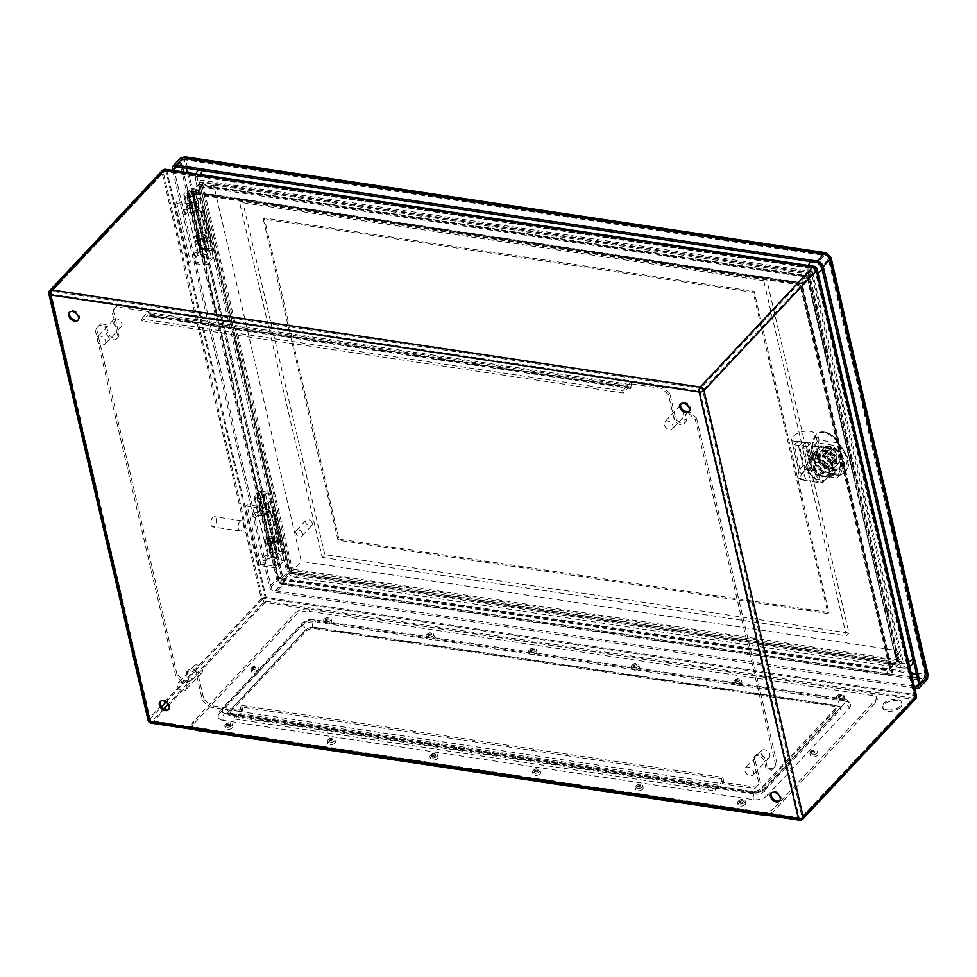 <?xml version="1.0" encoding="UTF-8"?>
<svg xmlns="http://www.w3.org/2000/svg" width="977" height="977" viewBox="0 0 977 977"><rect width="100%" height="100%" fill="white"/><g stroke="black" fill="none" stroke-linecap="round" stroke-linejoin="round"><path stroke-width="0.73" stroke-dasharray="4.88 3.66" d="M213.389 257.855L209.664 241.844L207.478 241.527L201.091 214.048L203.277 214.378L199.552 198.38L194.215 204.059A3.236 1.661 166.9 0 1 189.868 205.378L175.139 203.179L176.434 201.787L191.162 203.998L197.366 198.05L201.091 214.048A5.178 2.662 -13.1 0 0 201.775 212.229A5.178 2.662 -13.1 0 0 200.773 211.081L195.84 208.431A3.236 1.661 -13.1 0 0 192.115 208.516A3.236 1.661 -13.1 0 0 190.161 210.617A3.236 1.661 -13.1 0 0 192.335 211.667A3.236 1.661 -13.1 0 0 195.656 210.629L197.855 210.959A5.825 2.992 166.9 0 1 191.81 213.084A5.825 2.992 166.9 0 1 187.633 211.203A5.825 2.992 166.9 0 1 191.162 207.417A5.825 2.992 166.9 0 1 197.867 207.271L202.801 209.921A7.767 3.993 166.9 0 1 204.291 211.643A7.767 3.993 166.9 0 1 203.277 214.378L209.664 241.844A7.767 3.993 -13.1 0 0 210.69 239.109A7.767 3.993 -13.1 0 0 209.188 237.387L204.254 234.736A5.825 2.992 -13.1 0 0 197.562 234.883A5.825 2.992 -13.1 0 0 194.02 238.669A5.825 2.992 -13.1 0 0 198.197 240.55A5.825 2.992 -13.1 0 0 204.254 238.437L202.044 238.107A3.236 1.661 166.9 0 1 198.734 239.133A3.236 1.661 166.9 0 1 196.548 238.083A3.236 1.661 166.9 0 1 198.514 235.982A3.236 1.661 166.9 0 1 202.227 235.897L207.173 238.547A5.178 2.662 166.9 0 1 208.162 239.695A5.178 2.662 166.9 0 1 207.478 241.527L211.203 257.525L213.389 257.855L208.064 263.534A3.236 1.661 166.9 0 1 203.704 264.865L188.976 262.654L190.283 261.274L205.011 263.472L211.203 257.525M259.442 565.475L260.749 564.083L275.477 566.294L281.681 560.346L277.957 544.336A5.178 2.662 -13.1 0 0 278.628 542.516A5.178 2.662 -13.1 0 0 277.639 541.356L272.693 538.718A3.236 1.661 -13.1 0 0 268.98 538.791A3.236 1.661 -13.1 0 0 267.014 540.904A3.236 1.661 -13.1 0 0 269.2 541.942A3.236 1.661 -13.1 0 0 272.51 540.916L274.72 541.246A5.825 2.992 166.9 0 1 268.663 543.371A5.825 2.992 166.9 0 1 264.498 541.49A5.825 2.992 166.9 0 1 268.028 537.692A5.825 2.992 166.9 0 1 274.72 537.558L279.654 540.196A7.767 3.993 166.9 0 1 281.156 541.917A7.767 3.993 166.9 0 1 280.13 544.665L283.855 560.664L278.53 566.355A3.236 1.661 166.9 0 1 274.171 567.674L259.442 565.475L245.606 505.988L246.9 504.608L261.628 506.807L267.832 500.859L270.018 501.189L264.682 506.868A3.236 1.661 166.9 0 1 260.334 508.199L245.606 505.988M274.171 567.674L260.334 508.199M898.584 653.271A1.942 1.319 43.2 0 1 898.364 654.358A1.942 1.319 43.2 0 1 896.043 653.992A1.942 1.319 43.2 0 1 895.53 651.696A1.942 1.319 43.2 0 1 897.24 651.622A1.942 1.319 43.2 0 1 898.584 653.271M888.52 610.014A1.942 1.319 43.2 0 1 888.301 611.089A1.942 1.319 43.2 0 1 885.98 610.723A1.942 1.319 43.2 0 1 885.467 608.439A1.942 1.319 43.2 0 1 887.165 608.366A1.942 1.319 43.2 0 1 888.52 610.014M828.117 350.45A1.942 1.319 43.2 0 1 827.898 351.537A1.942 1.319 43.2 0 1 825.577 351.17A1.942 1.319 43.2 0 1 825.064 348.887A1.942 1.319 43.2 0 1 826.774 348.813A1.942 1.319 43.2 0 1 828.117 350.45M818.054 307.193A1.942 1.319 43.2 0 1 817.834 308.28A1.942 1.319 43.2 0 1 815.514 307.914A1.942 1.319 43.2 0 1 815.001 305.618A1.942 1.319 43.2 0 1 816.699 305.545A1.942 1.319 43.2 0 1 818.054 307.193M175.139 203.179L188.976 262.654M189.868 205.378L203.704 264.865M270.018 501.189L273.743 517.199L271.557 516.87L277.957 544.336L280.13 544.665L273.743 517.199A7.767 3.993 -13.1 0 0 274.757 514.452A7.767 3.993 -13.1 0 0 273.267 512.73L268.333 510.079A5.825 2.992 -13.1 0 0 261.628 510.226A5.825 2.992 -13.1 0 0 258.099 514.012A5.825 2.992 -13.1 0 0 262.276 515.893A5.825 2.992 -13.1 0 0 268.321 513.78L266.123 513.45A3.236 1.661 166.9 0 1 262.801 514.476A3.236 1.661 166.9 0 1 260.627 513.426A3.236 1.661 166.9 0 1 262.581 511.325A3.236 1.661 166.9 0 1 266.306 511.24L271.24 513.89A5.178 2.662 166.9 0 1 272.241 515.038A5.178 2.662 166.9 0 1 271.557 516.87L267.832 500.859M272.51 540.916L266.123 513.45M274.72 541.246L268.321 513.78M900.599 707.177A9.77 5.032 -13.1 0 0 901.881 703.721A9.77 5.032 -13.1 0 0 891.219 701.046A9.77 5.032 -13.1 0 0 882.842 708.154A9.77 5.032 -13.1 0 0 890.365 711.293A9.77 5.032 -13.1 0 0 900.599 707.177M328.345 618.795A1.942 1.001 -13.1 0 0 326.33 619.149A1.942 1.001 -13.1 0 0 325.475 620.273A1.942 1.001 -13.1 0 0 327.6 620.798A1.942 1.001 -13.1 0 0 329.261 619.394A1.942 1.001 -13.1 0 0 328.345 618.795M230.218 725.386A1.942 1.001 -13.1 0 0 230.474 724.702A1.942 1.001 -13.1 0 0 228.349 724.165A1.942 1.001 -13.1 0 0 226.688 725.581A1.942 1.001 -13.1 0 0 228.191 726.204A1.942 1.001 -13.1 0 0 230.218 725.386M430.906 634.134A1.942 1.001 -13.1 0 0 428.903 634.5A1.942 1.001 -13.1 0 0 428.048 635.612A1.942 1.001 -13.1 0 0 430.161 636.149A1.942 1.001 -13.1 0 0 431.822 634.732A1.942 1.001 -13.1 0 0 430.906 634.134M332.778 740.737A1.942 1.001 -13.1 0 0 333.035 740.041A1.942 1.001 -13.1 0 0 330.922 739.516A1.942 1.001 -13.1 0 0 329.249 740.932A1.942 1.001 -13.1 0 0 330.751 741.543A1.942 1.001 -13.1 0 0 332.778 740.737M533.479 649.485A1.942 1.001 -13.1 0 0 531.464 649.839A1.942 1.001 -13.1 0 0 530.609 650.963A1.942 1.001 -13.1 0 0 532.721 651.488A1.942 1.001 -13.1 0 0 534.395 650.084A1.942 1.001 -13.1 0 0 533.479 649.485M435.351 756.076A1.942 1.001 -13.1 0 0 435.608 755.392A1.942 1.001 -13.1 0 0 433.483 754.855A1.942 1.001 -13.1 0 0 431.822 756.271A1.942 1.001 -13.1 0 0 433.312 756.894A1.942 1.001 -13.1 0 0 435.351 756.076M636.039 664.824A1.942 1.001 -13.1 0 0 634.024 665.19A1.942 1.001 -13.1 0 0 633.169 666.302A1.942 1.001 -13.1 0 0 635.294 666.839A1.942 1.001 -13.1 0 0 636.955 665.422A1.942 1.001 -13.1 0 0 636.039 664.824M537.912 771.427A1.942 1.001 -13.1 0 0 538.168 770.743A1.942 1.001 -13.1 0 0 536.043 770.206A1.942 1.001 -13.1 0 0 534.382 771.622A1.942 1.001 -13.1 0 0 535.885 772.245A1.942 1.001 -13.1 0 0 537.912 771.427M738.6 680.175A1.942 1.001 -13.1 0 0 736.597 680.529A1.942 1.001 -13.1 0 0 735.742 681.653A1.942 1.001 -13.1 0 0 737.855 682.178A1.942 1.001 -13.1 0 0 739.516 680.774A1.942 1.001 -13.1 0 0 738.6 680.175M640.472 786.766A1.942 1.001 -13.1 0 0 640.729 786.082A1.942 1.001 -13.1 0 0 638.616 785.545A1.942 1.001 -13.1 0 0 636.943 786.961A1.942 1.001 -13.1 0 0 638.445 787.584A1.942 1.001 -13.1 0 0 640.472 786.766M254.948 667.853A1.942 1.001 -13.1 0 0 252.933 668.219A1.942 1.001 -13.1 0 0 252.078 669.33A1.942 1.001 -13.1 0 0 254.203 669.868A1.942 1.001 -13.1 0 0 255.864 668.451A1.942 1.001 -13.1 0 0 254.948 667.853M814.256 752.717A1.942 1.001 -13.1 0 0 814.513 752.034A1.942 1.001 -13.1 0 0 812.4 751.508A1.942 1.001 -13.1 0 0 810.727 752.913A1.942 1.001 -13.1 0 0 812.229 753.536A1.942 1.001 -13.1 0 0 814.256 752.717M841.173 695.514A1.942 1.001 -13.1 0 0 839.158 695.88A1.942 1.001 -13.1 0 0 838.303 696.992A1.942 1.001 -13.1 0 0 840.415 697.529A1.942 1.001 -13.1 0 0 842.089 696.112A1.942 1.001 -13.1 0 0 841.173 695.514M743.045 802.117A1.942 1.001 -13.1 0 0 743.302 801.433A1.942 1.001 -13.1 0 0 741.177 800.896A1.942 1.001 -13.1 0 0 739.516 802.312A1.942 1.001 -13.1 0 0 741.006 802.935A1.942 1.001 -13.1 0 0 743.045 802.117M760.521 790.112A6.473 3.334 166.9 0 1 751.814 792.762L233.54 715.213A6.473 3.334 166.9 0 1 230.487 713.222A6.473 3.334 166.9 0 1 231.329 710.938L306.07 631.264A6.473 3.334 166.9 0 1 314.777 628.614L833.051 706.151A6.473 3.334 166.9 0 1 836.117 708.154A6.473 3.334 166.9 0 1 835.262 710.438L760.521 790.112L760.216 788.818A6.473 3.334 166.9 0 1 751.508 791.468L233.234 713.918A6.473 3.334 166.9 0 1 230.181 711.915A6.473 3.334 166.9 0 1 231.024 709.632L305.764 629.957A6.473 3.334 166.9 0 1 314.472 627.307L832.758 704.857A6.473 3.334 166.9 0 1 835.811 706.859A6.473 3.334 166.9 0 1 834.956 709.143L760.216 788.818M812.388 271.643L903.175 661.795L291.329 570.25L200.529 180.098L812.388 271.643L801.287 283.489L801.946 282.756L188.512 190.979L279.666 582.695L282.06 580.118L191.7 191.858L188.512 190.979M903.175 661.795L898.657 664.262L808.309 276.015L198.38 184.751L288.728 573.01L898.657 664.262L891.989 671.37L282.06 580.118L288.887 572.84L198.526 184.531L191.7 191.858L801.641 283.122L891.793 672.457L801.287 283.489L190.637 192.127M291.329 570.25L288.887 572.84L898.864 664.104L808.504 275.795L198.526 184.531L200.529 180.098M807.698 278.824A3.627 2.039 162.5 0 1 808.04 278.445L811.765 274.464L901.148 658.583L897.02 660.782A3.627 1.673 -9 0 0 896.642 661.063L808.064 278.518L805.927 276.479L201.958 186.119L200.639 187.572L289.607 569.909L291.732 571.863A3.627 1.649 96 0 0 291.451 572.168L289.326 570.202L200.517 186.937L805.573 276.857L807.698 278.824L896.642 661.038L889.974 668.146L801.03 285.956L807.698 278.848A3.627 1.869 166.9 0 1 808.064 278.518M811.765 274.464L809.64 272.51L805.927 276.479A3.627 2.076 102.9 0 1 805.573 276.857M201.702 186.509A3.627 1.71 94.4 0 0 201.958 186.119L203.888 181.869L809.64 272.51M203.888 181.869L202.618 182.43L200.639 187.572A3.627 2.101 -15.9 0 1 200.383 187.95L193.715 195.082L282.658 577.285L289.326 570.177A3.627 1.624 169.5 0 0 289.607 569.909L291.952 567.429L202.569 183.322M291.952 567.429L294.065 569.396L291.805 571.875L895.701 662.235L900.672 659.915L901.148 658.583M887.519 674.582L283.696 584.246A5.691 3.871 43.2 0 1 277.786 578.763L188.842 196.572A5.691 3.871 43.2 0 1 192.542 192.53L796.365 282.878A5.691 3.871 43.2 0 1 802.264 288.349L891.207 670.54A5.691 3.871 43.2 0 1 887.519 674.582A3.627 1.893 98.5 0 1 888.63 669.611L895.298 662.504L291.476 572.168L284.808 579.276L888.63 669.611A2.076 1.404 -136.8 0 0 889.742 669.306L896.3 662.308L895.298 662.504A3.627 2.125 101.3 0 1 895.701 662.235L899.829 660.025L294.065 569.396M899.829 660.025L900.672 659.915M897.802 654.101A1.942 1.319 43.2 0 1 897.582 655.188A1.942 1.319 43.2 0 1 895.274 654.822A1.942 1.319 43.2 0 1 894.749 652.526A1.942 1.319 43.2 0 1 896.459 652.453A1.942 1.319 43.2 0 1 897.802 654.101M887.739 610.845A1.942 1.319 43.2 0 1 887.519 611.92A1.942 1.319 43.2 0 1 885.199 611.553A1.942 1.319 43.2 0 1 884.686 609.269A1.942 1.319 43.2 0 1 886.383 609.196A1.942 1.319 43.2 0 1 887.739 610.845M266.049 559.577A1.942 1.319 43.2 0 1 265.829 560.664A1.942 1.319 43.2 0 1 263.509 560.297A1.942 1.319 43.2 0 1 262.996 558.001A1.942 1.319 43.2 0 1 264.706 557.928A1.942 1.319 43.2 0 1 266.049 559.577M255.986 516.32A1.942 1.319 43.2 0 1 255.766 517.407A1.942 1.319 43.2 0 1 253.446 517.041A1.942 1.319 43.2 0 1 252.933 514.745A1.942 1.319 43.2 0 1 254.631 514.671A1.942 1.319 43.2 0 1 255.986 516.32M827.336 351.293A1.942 1.319 43.2 0 1 827.116 352.367A1.942 1.319 43.2 0 1 824.796 352.001A1.942 1.319 43.2 0 1 824.283 349.717A1.942 1.319 43.2 0 1 825.992 349.644A1.942 1.319 43.2 0 1 827.336 351.293M817.273 308.024A1.942 1.319 43.2 0 1 817.053 309.111A1.942 1.319 43.2 0 1 814.733 308.744A1.942 1.319 43.2 0 1 814.22 306.448A1.942 1.319 43.2 0 1 815.917 306.387A1.942 1.319 43.2 0 1 817.273 308.024M195.583 256.768A1.942 1.319 43.2 0 1 195.363 257.843A1.942 1.319 43.2 0 1 193.043 257.476A1.942 1.319 43.2 0 1 192.53 255.192A1.942 1.319 43.2 0 1 194.228 255.119A1.942 1.319 43.2 0 1 195.583 256.768M185.52 213.511A1.942 1.319 43.2 0 1 185.3 214.586A1.942 1.319 43.2 0 1 182.98 214.219A1.942 1.319 43.2 0 1 182.467 211.936A1.942 1.319 43.2 0 1 184.165 211.862A1.942 1.319 43.2 0 1 185.52 213.511M887.153 709.876A9.77 5.032 166.9 0 1 882.536 706.859A9.77 5.032 166.9 0 1 890.914 699.752A9.77 5.032 166.9 0 1 901.576 702.426A9.77 5.032 166.9 0 1 900.293 705.882A9.77 5.032 166.9 0 1 887.153 709.876M326.098 619.565A1.942 1.001 166.9 0 1 325.182 618.966A1.942 1.001 166.9 0 1 326.025 617.855A1.942 1.001 166.9 0 1 328.04 617.488A1.942 1.001 166.9 0 1 328.956 618.087A1.942 1.001 166.9 0 1 328.101 619.21A1.942 1.001 166.9 0 1 326.098 619.565M227.299 724.885A1.942 1.001 166.9 0 1 226.383 724.287A1.942 1.001 166.9 0 1 228.056 722.87A1.942 1.001 166.9 0 1 230.169 723.407A1.942 1.001 166.9 0 1 229.913 724.091A1.942 1.001 166.9 0 1 227.299 724.885M428.659 634.916A1.942 1.001 166.9 0 1 427.743 634.317A1.942 1.001 166.9 0 1 428.598 633.194A1.942 1.001 166.9 0 1 430.613 632.84A1.942 1.001 166.9 0 1 431.529 633.438A1.942 1.001 166.9 0 1 430.674 634.549A1.942 1.001 166.9 0 1 428.659 634.916M329.872 740.224A1.942 1.001 166.9 0 1 328.956 739.626A1.942 1.001 166.9 0 1 330.617 738.221A1.942 1.001 166.9 0 1 332.73 738.746A1.942 1.001 166.9 0 1 332.485 739.43A1.942 1.001 166.9 0 1 329.872 740.224M531.219 650.267A1.942 1.001 166.9 0 1 530.303 649.668A1.942 1.001 166.9 0 1 531.158 648.545A1.942 1.001 166.9 0 1 533.173 648.178A1.942 1.001 166.9 0 1 534.089 648.777A1.942 1.001 166.9 0 1 533.234 649.9A1.942 1.001 166.9 0 1 531.219 650.267M432.432 755.575A1.942 1.001 166.9 0 1 431.516 754.977A1.942 1.001 166.9 0 1 433.177 753.56A1.942 1.001 166.9 0 1 435.302 754.097A1.942 1.001 166.9 0 1 435.046 754.781A1.942 1.001 166.9 0 1 432.432 755.575M633.792 665.606A1.942 1.001 166.9 0 1 632.876 665.007A1.942 1.001 166.9 0 1 633.719 663.884A1.942 1.001 166.9 0 1 635.734 663.53A1.942 1.001 166.9 0 1 636.65 664.128A1.942 1.001 166.9 0 1 635.795 665.252A1.942 1.001 166.9 0 1 633.792 665.606M534.993 770.914A1.942 1.001 166.9 0 1 534.077 770.316A1.942 1.001 166.9 0 1 535.75 768.911A1.942 1.001 166.9 0 1 537.863 769.436A1.942 1.001 166.9 0 1 537.606 770.12A1.942 1.001 166.9 0 1 534.993 770.914M736.353 680.957A1.942 1.001 166.9 0 1 735.437 680.358A1.942 1.001 166.9 0 1 736.292 679.235A1.942 1.001 166.9 0 1 738.307 678.868A1.942 1.001 166.9 0 1 739.223 679.479A1.942 1.001 166.9 0 1 738.368 680.59A1.942 1.001 166.9 0 1 736.353 680.957M637.566 786.265A1.942 1.001 166.9 0 1 636.65 785.667A1.942 1.001 166.9 0 1 638.311 784.25A1.942 1.001 166.9 0 1 640.423 784.787A1.942 1.001 166.9 0 1 640.179 785.471A1.942 1.001 166.9 0 1 637.566 786.265M252.689 668.634A1.942 1.001 166.9 0 1 251.773 668.036A1.942 1.001 166.9 0 1 252.628 666.912A1.942 1.001 166.9 0 1 254.643 666.558A1.942 1.001 166.9 0 1 255.559 667.157A1.942 1.001 166.9 0 1 254.704 668.268A1.942 1.001 166.9 0 1 252.689 668.634M811.35 752.217A1.942 1.001 166.9 0 1 810.434 751.618A1.942 1.001 166.9 0 1 812.095 750.202A1.942 1.001 166.9 0 1 814.207 750.739A1.942 1.001 166.9 0 1 813.951 751.423A1.942 1.001 166.9 0 1 811.35 752.217M838.913 696.296A1.942 1.001 166.9 0 1 837.997 695.697A1.942 1.001 166.9 0 1 838.852 694.586A1.942 1.001 166.9 0 1 840.867 694.22A1.942 1.001 166.9 0 1 841.783 694.818A1.942 1.001 166.9 0 1 840.928 695.942A1.942 1.001 166.9 0 1 838.913 696.296M740.126 801.616A1.942 1.001 166.9 0 1 739.21 801.006A1.942 1.001 166.9 0 1 740.871 799.601A1.942 1.001 166.9 0 1 742.996 800.126A1.942 1.001 166.9 0 1 742.74 800.81A1.942 1.001 166.9 0 1 740.126 801.616M211.008 524.576A5.178 2.711 98.5 0 0 212.839 526.921A5.178 2.711 98.5 0 0 216.283 522.207A5.178 2.711 98.5 0 0 214.366 516.674A5.178 2.711 98.5 0 0 211.545 519.166A5.178 2.711 98.5 0 0 211.008 524.576M753.572 772.05A5.178 3.517 43.2 0 1 752.986 774.944A5.178 3.517 43.2 0 1 746.794 773.967A5.178 3.517 43.2 0 1 745.427 767.849A5.178 3.517 43.2 0 1 749.97 767.653A5.178 3.517 43.2 0 1 753.572 772.05M673.031 425.972A5.178 3.517 43.2 0 1 672.445 428.866A5.178 3.517 43.2 0 1 666.265 427.889A5.178 3.517 43.2 0 1 664.897 421.783A5.178 3.517 43.2 0 1 669.428 421.588A5.178 3.517 43.2 0 1 673.031 425.972M186.192 687.161A5.178 3.517 43.2 0 1 185.606 690.043A5.178 3.517 43.2 0 1 179.414 689.066A5.178 3.517 43.2 0 1 178.046 682.96A5.178 3.517 43.2 0 1 182.589 682.764A5.178 3.517 43.2 0 1 186.192 687.161M105.663 341.083A5.178 3.517 43.2 0 1 105.064 343.977A5.178 3.517 43.2 0 1 98.885 343A5.178 3.517 43.2 0 1 97.517 336.894A5.178 3.517 43.2 0 1 102.048 336.699A5.178 3.517 43.2 0 1 105.663 341.083M168.85 709.229A5.825 3.957 -136.8 0 0 169.29 708.85A5.825 3.957 -136.8 0 0 169.949 705.602A5.825 3.957 -136.8 0 0 165.895 700.668A5.825 3.957 -136.8 0 0 160.79 700.888A5.825 3.957 -136.8 0 0 160.448 701.339M779.878 800.651A5.825 3.957 -136.8 0 0 780.305 800.273A5.825 3.957 -136.8 0 0 780.977 797.024A5.825 3.957 -136.8 0 0 776.91 792.091A5.825 3.957 -136.8 0 0 771.818 792.31A5.825 3.957 -136.8 0 0 771.464 792.762M689.273 411.317A5.825 3.957 -136.8 0 0 689.713 410.951A5.825 3.957 -136.8 0 0 690.373 407.69A5.825 3.957 -136.8 0 0 686.318 402.756A5.825 3.957 -136.8 0 0 681.213 402.976A5.825 3.957 -136.8 0 0 680.871 403.428M78.258 319.894A5.825 3.957 -136.8 0 0 78.685 319.528A5.825 3.957 -136.8 0 0 79.345 316.267A5.825 3.957 -136.8 0 0 75.29 311.333A5.825 3.957 -136.8 0 0 70.185 311.553A5.825 3.957 -136.8 0 0 69.843 312.005M121.905 323.766A5.178 3.517 43.2 0 1 121.319 326.66A5.178 3.517 43.2 0 1 115.139 325.683A5.178 3.517 43.2 0 1 113.759 319.564A5.178 3.517 43.2 0 1 116.532 318.783A5.178 3.517 43.2 0 1 121.905 323.766M202.434 669.843A5.178 3.517 43.2 0 1 201.848 672.726A5.178 3.517 43.2 0 1 195.669 671.749A5.178 3.517 43.2 0 1 194.301 665.642A5.178 3.517 43.2 0 1 197.073 664.861A5.178 3.517 43.2 0 1 202.434 669.843M688.7 411.549A5.178 3.517 43.2 0 1 682.508 410.572A5.178 3.517 43.2 0 1 681.14 404.454M769.815 754.732A5.178 3.517 43.2 0 1 769.229 757.615A5.178 3.517 43.2 0 1 763.049 756.638A5.178 3.517 43.2 0 1 761.681 750.531A5.178 3.517 43.2 0 1 764.441 749.75A5.178 3.517 43.2 0 1 769.815 754.732M184.323 210.8A1.942 1.319 43.2 0 1 184.543 209.713A1.942 1.319 43.2 0 1 186.253 209.64A1.942 1.319 43.2 0 1 187.596 211.288A1.942 1.319 43.2 0 1 187.376 212.375A1.942 1.319 43.2 0 1 185.679 212.449A1.942 1.319 43.2 0 1 184.323 210.8M194.386 254.057A1.942 1.319 43.2 0 1 194.606 252.97A1.942 1.319 43.2 0 1 196.316 252.896A1.942 1.319 43.2 0 1 197.659 254.545A1.942 1.319 43.2 0 1 197.439 255.632A1.942 1.319 43.2 0 1 195.742 255.705A1.942 1.319 43.2 0 1 194.386 254.057M254.789 513.609A1.942 1.319 43.2 0 1 255.009 512.534A1.942 1.319 43.2 0 1 256.719 512.461A1.942 1.319 43.2 0 1 258.062 514.097A1.942 1.319 43.2 0 1 257.843 515.184A1.942 1.319 43.2 0 1 256.145 515.258A1.942 1.319 43.2 0 1 254.789 513.609M264.865 556.866A1.942 1.319 43.2 0 1 265.085 555.791A1.942 1.319 43.2 0 1 266.782 555.718A1.942 1.319 43.2 0 1 268.138 557.366A1.942 1.319 43.2 0 1 267.918 558.441A1.942 1.319 43.2 0 1 266.208 558.514A1.942 1.319 43.2 0 1 264.865 556.866M238.278 528.655A5.178 2.711 98.5 0 0 240.11 531A5.178 2.711 98.5 0 0 242.943 528.52A5.178 2.711 98.5 0 0 243.481 523.11A5.178 2.711 98.5 0 0 241.649 520.753A5.178 2.711 98.5 0 0 238.828 523.245A5.178 2.711 98.5 0 0 238.278 528.655M260.749 564.083L246.9 504.608M283.855 560.664L281.681 560.346M176.434 201.787L190.283 261.274M195.656 210.629L202.044 238.107M197.855 210.959L204.254 238.437M199.552 198.38L197.366 198.05M279.666 582.695L893.1 674.472L891.793 672.457M773.931 808.321A10.356 5.325 166.9 0 1 759.996 812.546L196.988 728.317A10.356 5.325 166.9 0 1 192.103 725.117A10.356 5.325 166.9 0 1 193.458 721.466L294.846 613.385A10.356 5.325 166.9 0 1 308.769 609.147L871.789 693.389A10.356 5.325 166.9 0 1 876.674 696.577A10.356 5.325 166.9 0 1 875.319 700.228L773.931 808.321L774.431 810.483A10.356 5.325 166.9 0 1 763.88 814.818M816.992 753.133A3.884 2.003 166.9 0 1 812.925 754.769A3.884 2.003 166.9 0 1 809.933 753.523A3.884 2.003 166.9 0 1 813.255 750.69A3.884 2.003 166.9 0 1 817.493 751.765A3.884 2.003 166.9 0 1 816.992 753.133M258.331 669.55A3.884 2.003 166.9 0 1 254.276 671.187A3.884 2.003 166.9 0 1 251.284 669.941A3.884 2.003 166.9 0 1 254.606 667.108A3.884 2.003 166.9 0 1 258.844 668.17A3.884 2.003 166.9 0 1 258.331 669.55M744.682 802.361A3.884 2.003 166.9 0 1 740.615 803.998A3.884 2.003 166.9 0 1 737.623 802.752A3.884 2.003 166.9 0 1 740.957 799.919A3.884 2.003 166.9 0 1 745.182 800.993A3.884 2.003 166.9 0 1 744.682 802.361M843.469 697.041A3.884 2.003 166.9 0 1 839.402 698.677A3.884 2.003 166.9 0 1 836.41 697.431A3.884 2.003 166.9 0 1 839.744 694.61A3.884 2.003 166.9 0 1 843.981 695.673A3.884 2.003 166.9 0 1 843.469 697.041M642.109 787.01A3.884 2.003 166.9 0 1 638.054 788.647A3.884 2.003 166.9 0 1 635.062 787.401A3.884 2.003 166.9 0 1 638.384 784.58A3.884 2.003 166.9 0 1 642.622 785.642A3.884 2.003 166.9 0 1 642.109 787.01M740.908 681.702A3.884 2.003 166.9 0 1 736.841 683.338A3.884 2.003 166.9 0 1 733.849 682.093A3.884 2.003 166.9 0 1 737.171 679.271A3.884 2.003 166.9 0 1 741.409 680.334A3.884 2.003 166.9 0 1 740.908 681.702M539.548 771.671A3.884 2.003 166.9 0 1 535.481 773.308A3.884 2.003 166.9 0 1 532.489 772.062A3.884 2.003 166.9 0 1 535.823 769.229A3.884 2.003 166.9 0 1 540.061 770.291A3.884 2.003 166.9 0 1 539.548 771.671M638.335 666.351A3.884 2.003 166.9 0 1 634.268 667.987A3.884 2.003 166.9 0 1 631.276 666.741A3.884 2.003 166.9 0 1 634.61 663.92A3.884 2.003 166.9 0 1 638.848 664.983A3.884 2.003 166.9 0 1 638.335 666.351M436.988 756.32A3.884 2.003 166.9 0 1 432.921 757.957A3.884 2.003 166.9 0 1 429.929 756.711A3.884 2.003 166.9 0 1 433.263 753.89A3.884 2.003 166.9 0 1 437.488 754.952A3.884 2.003 166.9 0 1 436.988 756.32M535.775 651.012A3.884 2.003 166.9 0 1 531.708 652.648A3.884 2.003 166.9 0 1 528.716 651.403A3.884 2.003 166.9 0 1 532.05 648.569A3.884 2.003 166.9 0 1 536.288 649.644A3.884 2.003 166.9 0 1 535.775 651.012M334.415 740.981A3.884 2.003 166.9 0 1 330.36 742.618A3.884 2.003 166.9 0 1 327.368 741.372A3.884 2.003 166.9 0 1 330.69 738.539A3.884 2.003 166.9 0 1 334.928 739.601A3.884 2.003 166.9 0 1 334.415 740.981M433.214 635.661A3.884 2.003 166.9 0 1 429.147 637.297A3.884 2.003 166.9 0 1 426.155 636.051A3.884 2.003 166.9 0 1 429.477 633.23A3.884 2.003 166.9 0 1 433.715 634.293A3.884 2.003 166.9 0 1 433.214 635.661M231.854 725.63A3.884 2.003 166.9 0 1 227.788 727.267A3.884 2.003 166.9 0 1 224.795 726.021A3.884 2.003 166.9 0 1 228.13 723.2A3.884 2.003 166.9 0 1 232.367 724.262A3.884 2.003 166.9 0 1 231.854 725.63M330.641 620.322A3.884 2.003 166.9 0 1 326.574 621.958A3.884 2.003 166.9 0 1 323.582 620.713A3.884 2.003 166.9 0 1 326.916 617.879A3.884 2.003 166.9 0 1 331.154 618.954A3.884 2.003 166.9 0 1 330.641 620.322M767.311 795.473A10.356 5.325 166.9 0 1 753.389 799.711L223.098 720.367A5.178 2.711 -81.5 0 1 224.612 713.357L752.632 792.469A5.178 2.711 -81.5 0 1 754.244 791.834A5.178 2.711 -81.5 0 1 756.076 794.191A5.178 2.662 -13.1 0 0 763.037 792.066A5.178 3.517 43.2 0 1 763.623 789.184A5.178 3.517 43.2 0 1 765.333 788.366L762.561 790.625A5.178 3.517 43.2 0 1 767.311 795.473L849.208 708.178A10.356 5.325 166.9 0 0 850.564 704.527C848.28 700.289 846.033 698.445 843.835 698.982A5.178 2.711 -81.5 0 1 845.679 701.327L315.388 621.983A10.356 5.325 166.9 0 0 301.466 626.22L219.569 713.528A5.178 3.517 43.2 0 1 220.155 710.633A5.178 3.517 43.2 0 1 222.329 709.803L224.148 707.397A5.178 3.517 43.2 0 1 228.398 712.074L305.74 629.628A5.178 2.662 -13.1 0 1 312.701 627.515L838.62 706.2A5.178 2.711 -81.5 0 1 840.049 699.276L311.858 620.346A5.178 2.711 -81.5 0 1 313.556 619.638A5.178 2.711 -81.5 0 1 315.388 621.983M223.098 720.367A10.356 5.325 166.9 0 1 218.213 717.179A10.356 5.325 166.9 0 1 219.569 713.528M845.679 701.327A10.356 5.325 166.9 0 1 850.564 704.527M194.777 729.672A10.356 5.325 166.9 0 1 192.603 727.279A10.356 5.325 166.9 0 1 193.959 723.627L295.347 615.547A10.356 5.325 166.9 0 1 309.282 611.309L872.29 695.551A10.356 5.325 166.9 0 1 877.175 698.738A10.356 5.325 166.9 0 1 875.819 702.39L774.431 810.483M331.142 622.483A3.884 2.003 166.9 0 1 327.087 624.12A3.884 2.003 166.9 0 1 324.095 622.874A3.884 2.003 166.9 0 1 327.417 620.041A3.884 2.003 166.9 0 1 331.655 621.116A3.884 2.003 166.9 0 1 331.142 622.483M232.355 727.792A3.884 2.003 166.9 0 1 228.288 729.428A3.884 2.003 166.9 0 1 225.296 728.183A3.884 2.003 166.9 0 1 228.63 725.361A3.884 2.003 166.9 0 1 232.868 726.424A3.884 2.003 166.9 0 1 232.355 727.792M433.715 637.822A3.884 2.003 166.9 0 1 429.648 639.459A3.884 2.003 166.9 0 1 426.656 638.213A3.884 2.003 166.9 0 1 429.99 635.392A3.884 2.003 166.9 0 1 434.215 636.454A3.884 2.003 166.9 0 1 433.715 637.822M334.928 743.143A3.884 2.003 166.9 0 1 330.861 744.779A3.884 2.003 166.9 0 1 327.869 743.534A3.884 2.003 166.9 0 1 331.191 740.7A3.884 2.003 166.9 0 1 335.429 741.775A3.884 2.003 166.9 0 1 334.928 743.143M536.275 653.173A3.884 2.003 166.9 0 1 532.209 654.81A3.884 2.003 166.9 0 1 529.216 653.564A3.884 2.003 166.9 0 1 532.55 650.743A3.884 2.003 166.9 0 1 536.788 651.806A3.884 2.003 166.9 0 1 536.275 653.173M437.488 758.482A3.884 2.003 166.9 0 1 433.422 760.118A3.884 2.003 166.9 0 1 430.43 758.873A3.884 2.003 166.9 0 1 433.764 756.051A3.884 2.003 166.9 0 1 438.001 757.114A3.884 2.003 166.9 0 1 437.488 758.482M638.836 668.512A3.884 2.003 166.9 0 1 634.781 670.149A3.884 2.003 166.9 0 1 631.789 668.903A3.884 2.003 166.9 0 1 635.111 666.082A3.884 2.003 166.9 0 1 639.349 667.144A3.884 2.003 166.9 0 1 638.836 668.512M540.049 773.833A3.884 2.003 166.9 0 1 535.982 775.469A3.884 2.003 166.9 0 1 532.99 774.224A3.884 2.003 166.9 0 1 536.324 771.39A3.884 2.003 166.9 0 1 540.562 772.465A3.884 2.003 166.9 0 1 540.049 773.833M741.409 683.863A3.884 2.003 166.9 0 1 737.342 685.5A3.884 2.003 166.9 0 1 734.35 684.254A3.884 2.003 166.9 0 1 737.684 681.433A3.884 2.003 166.9 0 1 741.922 682.496A3.884 2.003 166.9 0 1 741.409 683.863M642.622 789.172A3.884 2.003 166.9 0 1 638.555 790.808A3.884 2.003 166.9 0 1 635.563 789.563A3.884 2.003 166.9 0 1 638.885 786.741A3.884 2.003 166.9 0 1 643.122 787.804A3.884 2.003 166.9 0 1 642.622 789.172M843.969 699.214A3.884 2.003 166.9 0 1 839.902 700.851A3.884 2.003 166.9 0 1 836.91 699.605A3.884 2.003 166.9 0 1 840.244 696.772A3.884 2.003 166.9 0 1 844.482 697.834A3.884 2.003 166.9 0 1 843.969 699.214M745.182 804.523A3.884 2.003 166.9 0 1 741.116 806.159A3.884 2.003 166.9 0 1 738.123 804.914A3.884 2.003 166.9 0 1 741.458 802.08A3.884 2.003 166.9 0 1 745.695 803.155A3.884 2.003 166.9 0 1 745.182 804.523M258.844 671.712A3.884 2.003 166.9 0 1 254.777 673.348A3.884 2.003 166.9 0 1 251.785 672.103A3.884 2.003 166.9 0 1 255.107 669.269A3.884 2.003 166.9 0 1 259.345 670.344A3.884 2.003 166.9 0 1 258.844 671.712M817.493 755.294A3.884 2.003 166.9 0 1 813.426 756.931A3.884 2.003 166.9 0 1 810.434 755.685A3.884 2.003 166.9 0 1 813.768 752.864A3.884 2.003 166.9 0 1 817.993 753.926A3.884 2.003 166.9 0 1 817.493 755.294M228.398 712.074A5.178 2.662 -13.1 0 0 227.714 713.906A5.178 2.662 -13.1 0 0 230.157 715.506L756.076 794.191M838.62 706.2A5.178 2.662 -13.1 0 1 841.063 707.8A5.178 2.662 -13.1 0 1 840.379 709.62L763.037 792.066M762.561 790.625L758.372 792.384A5.178 2.662 166.9 0 1 756.601 792.677L752.632 792.469M765.333 788.366L844.458 703.33A5.178 3.517 43.2 0 1 849.208 708.178M840.049 699.276L843.383 700.155A5.178 2.662 166.9 0 1 844.262 700.839L844.458 703.33M224.612 713.357L223.379 712.892A5.178 2.662 166.9 0 1 222.5 712.209L222.329 709.803M301.466 626.22A5.178 3.517 43.2 0 1 302.052 623.338A5.178 3.517 43.2 0 1 304.213 622.508L224.148 707.397M304.213 622.508L308.39 620.651A5.178 2.662 166.9 0 1 310.161 620.371L311.858 620.346M116.165 306.802L117.46 305.41L149.652 310.234L148.345 311.614L116.165 306.802L111.964 311.394L117.509 335.184A6.473 4.396 43.2 0 1 116.764 338.799A6.473 4.396 43.2 0 1 111.097 339.031A6.473 4.396 43.2 0 1 106.591 333.548L104.832 325.976L99.373 325.158L95.172 329.75L175.713 675.828L182.43 682.056L187.877 682.862L186.119 675.302A6.473 4.396 43.2 0 1 186.851 671.688A6.473 4.396 43.2 0 1 192.53 671.443A6.473 4.396 43.2 0 1 197.036 676.927L202.569 700.717L209.286 706.945L241.466 711.757L242.772 710.377L210.58 705.565L209.286 706.945M754.842 788.573L756.137 787.181L723.957 782.369L722.65 783.749L754.842 788.573L759.031 783.981L753.499 760.191A6.473 4.396 43.2 0 1 754.232 756.577A6.473 4.396 43.2 0 1 759.898 756.332A6.473 4.396 43.2 0 1 764.405 761.816L766.176 769.387L771.622 770.206L775.823 765.614L695.294 419.548L688.577 413.32L683.118 412.502L684.889 420.073A6.473 4.396 43.2 0 1 684.144 423.688A6.473 4.396 43.2 0 1 678.478 423.933A6.473 4.396 43.2 0 1 673.971 418.437L668.439 394.647L661.722 388.419L629.53 383.607L630.837 382.227L663.017 387.039L661.722 388.419M684.559 411.134L686.184 418.681A6.473 4.396 43.2 0 1 685.451 422.296A6.473 4.396 43.2 0 1 679.772 422.54A6.473 4.396 43.2 0 1 675.278 417.057L669.733 393.267L668.439 394.647M669.733 393.267L663.017 387.039M117.46 305.41L111.964 311.394M113.271 310.002L118.803 333.792A6.473 4.396 43.2 0 1 118.07 337.407A6.473 4.396 43.2 0 1 112.404 337.651A6.473 4.396 43.2 0 1 107.897 332.168L106.127 324.596L104.832 325.976M106.127 324.596L100.68 323.778L99.373 325.158M100.68 323.778L95.172 329.75M96.479 328.37L177.008 674.435L175.713 675.828M177.008 674.435L183.725 680.664L182.43 682.056M183.725 680.664L189.184 681.482L187.877 682.862M189.184 681.482L187.425 673.91A6.473 4.396 43.2 0 1 188.158 670.295A6.473 4.396 43.2 0 1 193.825 670.051A6.473 4.396 43.2 0 1 198.331 675.547L203.863 699.337L202.569 700.717M203.863 699.337L210.58 705.565M756.137 787.181L759.031 783.981M760.338 782.589L754.794 758.799A6.473 4.396 43.2 0 1 755.539 755.184A6.473 4.396 43.2 0 1 761.205 754.952A6.473 4.396 43.2 0 1 765.712 760.436L767.47 768.007L766.176 769.387M767.47 768.007L772.929 768.826L771.622 770.206M772.929 768.826L775.823 765.614M777.13 764.234L696.589 418.156L695.294 419.548M696.589 418.156L689.872 411.928L688.577 413.32M689.872 411.928L688.443 411.72M684.425 411.122L683.118 412.502M149.652 310.234L150.812 315.205L149.505 316.585L148.345 311.614M629.53 383.607L630.69 388.577L631.997 387.197L630.837 382.227M723.957 782.369L722.797 777.399L721.49 778.779L722.65 783.749M241.466 711.757L240.305 706.786L241.612 705.406L242.772 710.377M241.612 705.406L722.797 777.399L721.49 778.779L240.318 706.786A3.371 1.759 -81.5 0 1 239.28 711.403L234.138 716.874L234.651 719.035L239.78 713.564A5.96 3.114 -81.5 0 0 241.612 705.406L240.305 706.786M622.715 390.885L627.845 385.414A5.96 3.114 98.5 0 1 629.884 384.498A5.96 3.114 98.5 0 1 631.997 387.197L630.69 388.577A3.371 1.759 98.5 0 0 629.506 387.051A3.371 1.759 98.5 0 0 628.345 387.576L623.216 393.047L142.031 321.054L141.531 318.893L622.715 390.885L623.216 393.047M234.651 719.035L715.823 791.028L715.323 788.866L234.138 716.874M721.49 778.779A3.371 1.759 -81.5 0 1 720.452 783.395L715.323 788.866M722.797 777.399A5.96 3.114 -81.5 0 1 720.965 785.557L715.823 791.028M630.69 388.577L149.505 316.585L150.812 315.205A5.96 3.114 98.5 0 0 148.699 312.506A5.96 3.114 98.5 0 0 146.66 313.422L141.531 318.893M149.505 316.585A3.371 1.759 98.5 0 0 148.321 315.058A3.371 1.759 98.5 0 0 147.161 315.583L142.031 321.054M835.14 463.122L834.541 460.558A6.473 4.396 -136.8 0 0 836.422 459.581A6.473 4.396 -136.8 0 0 832.135 450.238L831.549 447.674A9.452 6.424 -136.8 0 0 828.276 447.185L828.862 449.75A6.473 4.396 -136.8 0 0 826.982 450.727A6.473 4.396 -136.8 0 0 831.268 460.069L831.867 462.634A9.452 6.424 -136.8 0 0 835.14 463.122L831.561 466.933L830.963 464.368L834.541 460.558M830.963 464.368A6.473 4.396 -136.8 0 0 832.856 463.391A6.473 4.396 -136.8 0 0 828.569 454.049L832.135 450.238M828.569 454.049L827.971 451.484L831.549 447.674M827.971 451.484A9.452 6.424 -136.8 0 0 824.698 450.995L828.276 447.185M824.698 450.995L825.296 453.56L828.862 449.75M825.296 453.56A6.473 4.396 -136.8 0 0 823.403 454.537A6.473 4.396 -136.8 0 0 827.69 463.88L831.268 460.069M827.69 463.88L828.288 466.444L831.867 462.634M819.398 457.651A10.356 7.034 43.2 0 1 820.582 451.875A10.356 7.034 43.2 0 1 832.941 453.829A10.356 7.034 43.2 0 1 835.689 466.053A10.356 7.034 43.2 0 1 826.615 466.432A10.356 7.034 43.2 0 1 819.398 457.651M822.976 453.841A10.356 7.034 43.2 0 1 824.148 448.064A10.356 7.034 43.2 0 1 836.52 450.018A10.356 7.034 43.2 0 1 839.255 462.243A10.356 7.034 43.2 0 1 830.181 462.622A10.356 7.034 43.2 0 1 822.976 453.841M828.288 466.444A9.452 6.424 -136.8 0 0 831.561 466.933M815.172 462.158A10.356 7.034 43.2 0 1 816.357 456.381A10.356 7.034 43.2 0 1 828.716 458.335A10.356 7.034 43.2 0 1 831.464 470.548A10.356 7.034 43.2 0 1 822.39 470.938A10.356 7.034 43.2 0 1 815.172 462.158M818.75 458.347A10.356 7.034 43.2 0 1 819.923 452.571A10.356 7.034 43.2 0 1 832.294 454.525A10.356 7.034 43.2 0 1 835.03 466.737A10.356 7.034 43.2 0 1 825.956 467.128A10.356 7.034 43.2 0 1 818.75 458.347M817.199 479.658A12.493 8.488 43.2 0 1 808.358 471.573L810.092 469.937L815.477 470.743A6.473 4.396 -136.8 0 0 824.014 472.819A6.473 4.396 -136.8 0 0 824.515 472.086L829.9 472.892L828.337 474.553A12.298 8.353 43.2 0 1 826.701 478.461A12.298 8.353 43.2 0 1 822.268 480.415L821.315 479.255L817.871 479.756A12.298 8.353 43.2 0 1 808.529 471.598M828.337 474.553L828.508 474.578A12.493 8.488 43.2 0 1 826.847 478.596A12.493 8.488 43.2 0 1 822.939 480.513M824.063 476.324A12.493 8.488 43.2 0 1 812.803 468.386A12.493 8.488 43.2 0 1 812.522 457.346A12.493 8.488 43.2 0 1 827.434 459.703A12.493 8.488 43.2 0 1 830.743 474.443A12.493 8.488 43.2 0 1 824.063 476.324M808.358 471.573L809.982 469.839L809.029 461.73L810.251 459.764L818.726 458.286L827.263 464.466L830.132 472.856L828.508 474.578M799.088 472.062L802.166 474.04L807.967 462.475C814.989 456.43 820.008 457.786 823.049 466.53L822.903 477.142L815.16 474.456L807.881 443.204A12.298 6.326 -13.1 0 0 815.734 435.058A12.298 6.326 -13.1 0 0 802.312 431.687A12.298 6.326 -13.1 0 0 791.773 440.639A12.298 6.326 -13.1 0 0 791.81 440.798L799.088 472.062A12.298 8.353 -136.8 0 0 798.282 478.278L804.169 480.391L817.871 479.756M822.268 480.415L822.585 482.858L819.019 481.38A12.298 8.353 -136.8 0 0 815.16 474.456M829.9 472.892A12.298 8.353 -136.8 0 0 822.634 460.411A12.298 8.353 -136.8 0 0 810.324 459.972A12.298 8.353 -136.8 0 0 810.092 469.937M816.283 480.977A9.062 6.155 -136.8 0 0 810.006 473.234A9.062 6.155 -136.8 0 0 802.019 473.552A9.062 6.155 -136.8 0 0 801.018 478.693L807.857 480.94A9.062 6.155 43.2 0 1 805.268 470.084A9.062 6.155 43.2 0 1 816.1 471.793A9.062 6.155 43.2 0 1 818.494 482.479A9.062 6.155 43.2 0 1 818.445 482.528L816.283 480.977L819.019 481.38M791.81 440.798L807.881 443.204M798.282 478.278L801.018 478.693M812.913 470.999L807.246 446.66L802.068 445.891L807.735 470.218L812.913 470.999L816.161 467.531L810.983 466.75L805.317 442.422L810.507 443.192L816.161 467.531M804.999 469.815L799.345 445.475L794.154 444.706L799.821 469.033L804.999 469.815L808.248 466.347L803.07 465.565L797.403 441.238L802.593 442.007L808.248 466.347M815.477 470.743L815.539 470.67A6.473 4.396 43.2 0 1 813.902 467.495A6.473 4.396 43.2 0 1 814.635 463.892A6.473 4.396 43.2 0 1 821.877 464.686A6.473 4.396 43.2 0 1 824.576 472.025L824.515 472.086M814.549 466.811A6.473 4.396 -136.8 0 0 819.056 472.294A6.473 4.396 -136.8 0 0 824.722 472.05A6.473 4.396 -136.8 0 0 823.013 464.417A6.473 4.396 -136.8 0 0 815.282 463.196A6.473 4.396 -136.8 0 0 814.549 466.811M809.982 469.839L815.539 470.67M824.576 472.025L830.132 472.856M834.969 458.763L831.39 462.573L833.699 472.477A14.24 9.672 43.2 0 1 832.013 475.64A14.24 9.672 43.2 0 1 829.143 477.46L819.153 475.958A14.24 9.672 43.2 0 1 811.875 469.216L809.567 459.3A14.24 9.672 43.2 0 1 811.24 456.149A14.24 9.672 43.2 0 1 814.11 454.329L817.688 450.519L827.69 452.009A14.24 9.672 43.2 0 1 834.969 458.763L837.265 468.667L833.699 472.477M827.69 452.009L824.112 455.819A14.24 9.672 43.2 0 1 831.39 462.573M837.265 468.667A14.24 9.672 43.2 0 1 835.591 471.83A14.24 9.672 43.2 0 1 832.722 473.637L829.143 477.46M832.722 473.637L822.719 472.147L819.153 475.958M822.719 472.147A14.24 9.672 43.2 0 1 815.453 465.406L811.875 469.216M815.453 465.406L813.145 455.49L809.567 459.3M813.145 455.49A14.24 9.672 43.2 0 1 814.818 452.339A14.24 9.672 43.2 0 1 817.688 450.519M814.11 454.329L824.112 455.819M824.295 432.005C819.483 431.578 817.468 433.312 818.25 437.207L819.068 440.041L838.816 442.996L836.776 439.98L829.656 433.849L824.295 432.005A14.887 10.112 43.2 0 1 829.497 433.764A14.887 10.112 43.2 0 1 837.24 440.761L844.507 451.63A21.347 14.508 43.2 0 1 845.154 452.632A21.347 14.508 43.2 0 1 845.972 471.17A21.347 14.508 43.2 0 1 823.269 470.059A21.347 14.508 43.2 0 1 812.07 446.77L814.623 437.378A14.887 10.112 43.2 0 1 816.552 434.032A14.887 10.112 43.2 0 1 824.295 432.005M823.159 453.475A10.515 7.144 -136.8 0 0 830.487 462.402A10.515 7.144 -136.8 0 0 839.707 461.999A10.515 7.144 -136.8 0 0 836.923 449.591A10.515 7.144 -136.8 0 0 824.356 447.613A10.515 7.144 -136.8 0 0 823.159 453.475M811.142 466.298A10.515 7.144 43.2 0 1 812.339 460.423A10.515 7.144 43.2 0 1 824.893 462.414A10.515 7.144 43.2 0 1 827.678 474.822A10.515 7.144 43.2 0 1 818.47 475.213A10.515 7.144 43.2 0 1 811.142 466.298M817.37 450.983L819.666 460.9A14.24 9.672 -136.8 0 0 826.945 467.641L836.947 469.143A14.24 9.672 -136.8 0 0 839.817 467.324A14.24 9.672 -136.8 0 0 841.49 464.16L839.194 454.256A14.24 9.672 -136.8 0 0 831.916 447.515L830.938 448.553A14.24 9.672 43.2 0 1 838.217 455.294L840.525 465.211A14.24 9.672 43.2 0 1 838.84 468.362A14.24 9.672 43.2 0 1 835.97 470.181L825.968 468.679A14.24 9.672 43.2 0 1 818.702 461.938L816.393 452.033A14.24 9.672 43.2 0 1 818.067 448.87A14.24 9.672 43.2 0 1 820.936 447.051L821.913 446.013A14.24 9.672 -136.8 0 0 819.044 447.832A14.24 9.672 -136.8 0 0 817.37 450.983L816.393 452.033M839.194 454.256L838.217 455.294M841.49 464.16L840.525 465.211M836.947 469.143L835.97 470.181M826.945 467.641L825.968 468.679M819.666 460.9L818.702 461.938M820.936 447.051L830.938 448.553M831.916 447.515L821.913 446.013M811.386 447.442L813.939 438.05A14.936 10.149 43.2 0 1 815.868 434.692A14.936 10.149 43.2 0 1 836.63 441.445L843.896 452.302A21.396 14.533 43.2 0 1 845.349 471.891A21.396 14.533 43.2 0 1 822.61 470.78A21.396 14.533 43.2 0 1 811.386 447.442M819.068 440.041L817.297 446.538A17.464 11.871 -136.8 0 0 835.005 469.351A17.464 11.871 -136.8 0 0 844.36 451.337A17.464 11.871 -136.8 0 0 843.835 450.507L838.816 442.996M840.354 474.492L845.459 461.156L833.564 445.292L816.552 442.74L811.447 456.076L823.355 471.94L840.354 474.492L837.106 477.948L842.211 464.625L845.459 461.156M842.211 464.625L830.316 448.748L833.564 445.292M830.316 448.748L813.304 446.208L816.552 442.74M813.304 446.208L808.199 459.532L811.447 456.076M808.199 459.532L820.094 475.408L823.355 471.94M820.094 475.408L837.106 477.948M804.169 480.391L821.889 483.041M799.345 445.475L802.593 442.007M794.154 444.706L797.403 441.238M799.821 469.033L803.07 465.565M807.246 446.66L810.507 443.192M802.068 445.891L805.317 442.422M807.735 470.218L810.983 466.75M825.406 458.555A3.236 2.198 43.2 0 1 825.773 456.748A3.236 2.198 43.2 0 1 829.632 457.358A3.236 2.198 43.2 0 1 830.487 461.181A3.236 2.198 43.2 0 1 827.653 461.303A3.236 2.198 43.2 0 1 825.406 458.555M828.972 454.745A3.236 2.198 43.2 0 1 829.339 452.937A3.236 2.198 43.2 0 1 833.21 453.548A3.236 2.198 43.2 0 1 834.065 457.37A3.236 2.198 43.2 0 1 831.232 457.492A3.236 2.198 43.2 0 1 828.972 454.745M284.356 552.054A10.356 5.325 -13.1 0 0 283.33 553.471L275.196 552.261A1.295 0.672 -13.1 0 0 273.413 552.848L270.983 555.901A3.297 1.698 -13.1 0 0 270.678 556.914A3.297 1.698 -13.1 0 0 274.281 557.83A3.297 1.698 -13.1 0 0 277.102 555.424A3.297 1.698 -13.1 0 0 276.064 554.521L277.773 553.226A5.886 3.029 166.9 0 1 279.63 554.838A5.886 3.029 166.9 0 1 274.574 559.125A5.886 3.029 166.9 0 1 268.15 557.513A5.886 3.029 166.9 0 1 268.687 555.705L271.276 552.457A3.884 2.003 166.9 0 1 276.503 550.869L284.356 552.054L287.494 565.573A10.356 5.325 -13.1 0 0 286.139 569.225A10.356 5.325 -13.1 0 0 289.974 572.204L199.369 181.991L808.077 272.901L809.42 274.146L900.061 664.336L291.317 573.45L289.974 572.204M272.473 539.109A3.297 1.698 166.9 0 1 273.523 540.012A3.297 1.698 166.9 0 1 270.69 542.418A3.297 1.698 166.9 0 1 267.087 541.514A3.297 1.698 166.9 0 1 267.393 540.489L269.823 537.435A1.295 0.672 166.9 0 1 271.606 536.849L268.528 536.385A3.884 2.003 -13.1 0 0 267.686 537.057L265.097 540.293A5.886 3.029 -13.1 0 0 264.572 542.101A5.886 3.029 -13.1 0 0 270.995 543.713A5.886 3.029 -13.1 0 0 276.039 539.426A5.886 3.029 -13.1 0 0 274.183 537.814L272.473 539.109L276.064 554.521M274.183 537.814L277.773 553.226M267.405 537.35L270.995 552.762M267.686 537.057L271.276 552.457M283.33 553.471L269.493 493.996L261.36 492.774A1.295 0.672 -13.1 0 0 259.564 493.361L257.146 496.426A3.297 1.698 -13.1 0 0 256.829 497.44A3.297 1.698 -13.1 0 0 260.432 498.343A3.297 1.698 -13.1 0 0 263.265 495.937A3.297 1.698 -13.1 0 0 262.227 495.046L263.937 493.751A5.886 3.029 166.9 0 1 265.793 495.351A5.886 3.029 166.9 0 1 260.737 499.638A5.886 3.029 166.9 0 1 254.313 498.026A5.886 3.029 166.9 0 1 254.85 496.231L257.427 492.982L261.018 508.394L258.429 511.643A5.886 3.029 -13.1 0 0 257.904 513.438A5.886 3.029 -13.1 0 0 264.327 515.05A5.886 3.029 -13.1 0 0 269.371 510.763A5.886 3.029 -13.1 0 0 267.515 509.164L265.805 510.446A3.297 1.698 166.9 0 1 266.855 511.35A3.297 1.698 166.9 0 1 264.022 513.755A3.297 1.698 166.9 0 1 260.419 512.852A3.297 1.698 166.9 0 1 260.725 511.826L263.155 508.773A1.295 0.672 166.9 0 1 264.938 508.187L261.86 507.722L268.528 536.385M257.146 493.287L260.737 508.687M914.252 686.318L275.221 590.706A3.884 2.638 43.2 0 1 271.191 586.969L174.297 170.596M197.22 234.236L194.631 237.484A5.886 3.029 -13.1 0 0 194.105 239.28A5.886 3.029 -13.1 0 0 200.529 240.904A5.886 3.029 -13.1 0 0 205.573 236.617A5.886 3.029 -13.1 0 0 203.717 235.005L202.007 236.3A3.297 1.698 166.9 0 1 203.057 237.203A3.297 1.698 166.9 0 1 200.224 239.597A3.297 1.698 166.9 0 1 196.621 238.693A3.297 1.698 166.9 0 1 196.927 237.68L199.357 234.627A1.295 0.672 166.9 0 1 201.14 234.04L198.062 233.576A3.884 2.003 -13.1 0 0 197.22 234.236L200.81 249.648A3.884 2.003 166.9 0 1 206.025 248.06L192.188 188.573L200.041 189.758L196.902 176.239A10.356 7.034 43.2 0 1 198.075 170.45M206.025 248.06L213.89 249.233A10.356 5.325 -13.1 0 0 212.864 250.662L204.73 249.44A1.295 0.672 -13.1 0 0 202.935 250.027L200.517 253.092A3.297 1.698 -13.1 0 0 200.212 254.105A3.297 1.698 -13.1 0 0 203.814 255.009A3.297 1.698 -13.1 0 0 206.635 252.616A3.297 1.698 -13.1 0 0 205.597 251.712L207.307 250.417A5.886 3.029 166.9 0 1 209.163 252.017A5.886 3.029 166.9 0 1 204.108 256.304A5.886 3.029 166.9 0 1 197.684 254.692A5.886 3.029 166.9 0 1 198.221 252.896L200.81 249.648M200.529 249.953L196.939 234.541M198.062 233.576L191.394 204.914A3.884 2.003 -13.1 0 0 190.552 205.573L186.961 190.173A3.884 2.003 166.9 0 1 192.188 188.573M190.552 205.573L186.961 190.173M205.597 251.712L202.007 236.3M207.307 250.417L203.717 235.005M257.427 492.982A3.884 2.003 166.9 0 1 262.654 491.394L276.503 550.869M262.654 491.394L270.507 492.567L213.89 249.233M198.514 170.047A10.356 7.034 43.2 0 1 203.619 168.887L811.472 259.833A10.356 7.034 43.2 0 1 817.505 262.654M911.639 664.91A10.356 7.034 43.2 0 1 906.106 666.473A10.356 5.422 -81.5 0 1 902.553 668.06A10.356 5.422 -81.5 0 1 899.182 664.397M287.494 565.573A10.356 7.034 43.2 0 0 298.241 575.526L906.106 666.473M263.253 219.043L338.005 540.244L827.91 613.544L753.169 292.343L263.253 219.043L264.23 218.005L338.982 539.206L828.887 612.506L754.146 291.305L264.23 218.005M312.213 523.342A3.884 2.638 -136.8 0 0 309.514 520.045A3.884 2.638 -136.8 0 0 306.106 520.191A3.884 2.638 -136.8 0 0 307.132 524.771A3.884 2.638 -136.8 0 0 311.773 525.504A3.884 2.638 -136.8 0 0 312.213 523.342M820.704 446.807A14.57 9.892 -136.8 0 0 817.834 448.651A14.57 9.892 -136.8 0 0 816.137 451.814L818.518 462.084A14.57 9.892 -136.8 0 0 825.846 468.875L836.202 470.425A14.57 9.892 -136.8 0 0 839.084 468.581A14.57 9.892 -136.8 0 0 840.782 465.418L838.388 455.148A14.57 9.892 -136.8 0 0 831.061 448.358L820.704 446.807L821.681 445.768A14.57 9.892 -136.8 0 0 818.811 447.613A14.57 9.892 -136.8 0 0 817.102 450.776L819.495 461.046A14.57 9.892 -136.8 0 0 826.823 467.836L837.179 469.387A14.57 9.892 -136.8 0 0 840.049 467.543A14.57 9.892 -136.8 0 0 841.759 464.38L839.365 454.11A14.57 9.892 -136.8 0 0 832.038 447.319L821.681 445.768M213.682 185.007L808.455 274L896.031 650.352L301.27 561.36L213.682 185.007L208.37 186.338L199.369 181.991M914.631 687.942L275.599 592.331A5.825 3.957 43.2 0 1 269.554 586.725L172.66 170.352M816.137 451.814L817.102 450.776M819.495 461.046L818.518 462.084M826.823 467.836L825.846 468.875M836.202 470.425L837.179 469.387M841.759 464.38L840.782 465.418M838.388 455.148L839.365 454.11M832.038 447.319L831.061 448.358M212.864 250.662L199.027 191.187L190.894 189.965A1.295 0.672 -13.1 0 0 189.098 190.552L186.668 193.605A3.297 1.698 -13.1 0 0 186.363 194.631A3.297 1.698 -13.1 0 0 189.965 195.534A3.297 1.698 -13.1 0 0 192.799 193.128A3.297 1.698 -13.1 0 0 191.761 192.225L193.458 190.93A5.886 3.029 166.9 0 1 195.315 192.542A5.886 3.029 166.9 0 1 190.271 196.829A5.886 3.029 166.9 0 1 183.847 195.217A5.886 3.029 166.9 0 1 184.372 193.409L186.68 190.466M190.271 205.878L187.963 208.822A5.886 3.029 -13.1 0 0 187.437 210.629A5.886 3.029 -13.1 0 0 193.861 212.241A5.886 3.029 -13.1 0 0 198.905 207.954A5.886 3.029 -13.1 0 0 197.049 206.342L195.339 207.637A3.297 1.698 166.9 0 1 196.389 208.541A3.297 1.698 166.9 0 1 193.556 210.947A3.297 1.698 166.9 0 1 189.953 210.031A3.297 1.698 166.9 0 1 190.259 209.017L192.689 205.964A1.295 0.672 166.9 0 1 194.472 205.378L191.394 204.914M199.027 191.187A10.356 5.325 166.9 0 1 200.041 189.758M195.339 207.637L191.761 192.225M197.049 206.342L193.458 190.93M269.493 493.996A10.356 5.325 166.9 0 1 270.507 492.567M262.227 495.046L265.805 510.446M263.937 493.751L267.515 509.164M261.86 507.722A3.884 2.003 -13.1 0 0 261.018 508.394M302.467 533.735A3.884 2.638 -136.8 0 0 299.768 530.438A3.884 2.638 -136.8 0 0 296.361 530.584A3.884 2.638 -136.8 0 0 297.387 535.164A3.884 2.638 -136.8 0 0 302.027 535.897A3.884 2.638 -136.8 0 0 302.467 533.735M338.005 540.244L338.982 539.206M827.91 613.544L828.887 612.506M753.169 292.343L754.146 291.305M896.031 650.352L895.091 655.799L900.061 664.336M290.389 573.12L301.27 561.36M808.455 274L809.041 273.206M242.174 199.503L324.828 554.655L848.989 633.084L766.347 277.932L242.174 199.503L239.573 202.276L322.227 557.427L324.828 554.655M322.227 557.427L846.4 635.856L848.989 633.084M846.4 635.856L763.745 280.704L766.347 277.932M763.745 280.704L239.573 202.276M202.801 209.921L209.188 237.387M197.867 207.271L204.254 234.736M817.163 269.09A3.627 1.869 166.9 0 0 815.453 267.979L914.716 694.513L266.159 597.472L166.896 170.938L815.453 267.979A3.627 1.893 98.5 0 0 814.171 266.33M893.1 674.472L801.946 282.756M279.654 540.196L273.267 512.73M274.72 537.558L268.333 510.079M277.639 541.356L271.24 513.89M272.693 538.718L266.306 511.24M915.534 698.934A3.627 2.467 -136.8 0 1 913.605 699.483L800.896 819.618L152.339 722.577L265.036 602.443L913.605 699.483A3.627 1.893 98.5 0 0 914.716 694.513A3.627 1.869 166.9 0 1 916.426 695.636M261.286 598.962L148.589 719.096L49.326 292.563L162.023 172.428L261.286 598.962A3.627 1.869 166.9 0 1 266.159 597.472A3.627 1.893 98.5 0 1 265.036 602.443A3.627 2.467 43.2 0 1 261.286 598.962M163.733 708.826L152.046 721.282A2.076 1.404 43.2 0 1 149.896 719.292A2.076 1.062 -13.1 0 0 149.615 720.025L50.364 293.491A2.076 1.062 166.9 0 1 50.633 292.758A2.076 1.404 -136.8 0 1 50.865 291.598A2.076 2.076 0 0 0 50.364 293.491A2.076 1.062 166.9 0 0 51.341 294.126L699.898 391.166L799.162 817.7L150.605 720.66L51.341 294.126A2.076 1.087 -81.5 0 1 51.976 291.293A2.076 1.404 -136.8 0 0 50.865 291.598L163.562 171.464A2.076 1.404 -136.8 0 1 164.673 171.146L813.23 268.186L700.533 388.321L51.976 291.293L164.673 171.146A2.076 1.087 -81.5 0 1 165.382 170.828A2.076 1.087 -81.5 0 1 166.114 171.769L265.378 598.303L913.935 695.343L814.671 268.809L166.114 171.769A2.076 1.062 166.9 0 0 163.33 172.624L50.633 292.758L149.896 719.292L161.523 706.896M166.053 702.072L262.593 599.157L163.33 172.624A2.076 1.404 -136.8 0 1 163.562 171.464A2.076 2.076 0 0 1 165.382 170.828L813.939 267.869A2.076 1.087 -81.5 0 1 814.671 268.809A2.076 1.062 -13.1 0 1 815.661 269.444A2.076 2.076 0 0 0 813.939 267.869A2.076 1.087 -81.5 0 0 813.23 268.186A2.076 1.404 -136.8 0 1 815.38 270.177A2.076 1.062 -13.1 0 0 815.661 269.444L914.912 695.978A2.076 1.062 -13.1 0 0 913.935 695.343A2.076 1.087 -81.5 0 1 913.3 698.189A2.076 1.404 43.2 0 0 914.411 697.871A2.076 2.076 0 0 0 914.912 695.978A2.076 1.062 -13.1 0 1 914.643 696.711A2.076 1.404 43.2 0 1 914.411 697.871L801.714 818.005A2.076 1.404 -136.8 0 0 801.946 816.857L702.683 390.324L815.38 270.177L914.643 696.711L801.946 816.857A2.076 1.062 -13.1 0 1 799.162 817.7A2.076 1.087 -81.5 0 0 799.894 818.641A2.076 2.076 0 0 0 801.714 818.005A2.076 1.404 -136.8 0 1 800.603 818.323A2.076 1.087 -81.5 0 1 799.894 818.641L151.337 721.6A2.076 1.087 -81.5 0 1 150.605 720.66A2.076 1.062 -13.1 0 1 149.615 720.025A2.076 2.076 0 0 0 151.337 721.6A2.076 1.087 -81.5 0 0 152.046 721.282L800.603 818.323L913.3 698.189L264.743 601.148L168.117 704.148M805.854 276.467A3.627 1.893 98.5 0 1 805.549 276.857L798.881 283.965L195.058 193.617L201.726 186.509A3.627 1.893 98.5 0 0 202.031 186.131M835.262 710.438L834.956 709.143M751.814 792.762L751.508 791.468M233.54 715.213L233.234 713.918M231.329 710.938L231.024 709.632M306.07 631.264L305.764 629.957M314.777 628.614L314.472 627.307M833.051 706.151L832.758 704.857M278.53 566.355L264.682 506.868M275.477 566.294L261.628 506.807M276.344 566.025L262.508 506.538M194.215 204.059L208.064 263.534M191.162 203.998L205.011 263.472M192.042 203.729L205.878 263.216M200.773 211.081L207.173 238.547M195.84 208.431L202.227 235.897M796.365 282.878A3.627 1.893 98.5 0 0 797.647 284.515A3.627 1.893 98.5 0 0 798.881 283.965A2.076 1.404 -136.8 0 1 801.03 285.956A3.627 1.869 -13.1 0 0 800.554 287.238L889.742 669.306A2.076 1.404 -136.8 0 0 889.974 668.146A3.627 1.869 -13.1 0 0 889.497 669.428A3.627 1.869 -13.1 0 0 891.207 670.54M192.542 192.53A3.627 1.893 98.5 0 0 193.825 194.179A3.627 1.893 98.5 0 0 195.058 193.617A2.076 1.404 -136.8 0 0 193.959 193.935A2.076 1.404 -136.8 0 0 193.715 195.082A3.627 1.869 -13.1 0 1 188.842 196.572M277.786 578.763A3.627 1.869 -13.1 0 0 282.658 577.285A2.076 1.404 -136.8 0 0 284.808 579.276A3.627 1.893 98.5 0 0 283.696 584.246M265.378 598.303A2.076 1.062 -13.1 0 0 262.593 599.157A2.076 1.404 -136.8 0 0 264.743 601.148A2.076 1.087 -81.5 0 0 265.378 598.303M702.683 390.324A2.076 1.404 -136.8 0 0 700.533 388.321A2.076 1.087 -81.5 0 0 699.898 391.166A2.076 1.062 166.9 0 0 702.683 390.324M162.438 170.401A3.627 2.467 43.2 0 0 162.023 172.428A3.627 1.869 166.9 0 1 166.896 170.938A3.627 1.893 98.5 0 0 165.614 169.302M148.113 720.379A3.627 1.869 166.9 0 1 148.589 719.096A3.627 2.467 -136.8 0 0 152.339 722.577A3.627 1.893 98.5 0 1 151.105 723.139M49.742 290.535A3.627 2.467 -136.8 0 0 49.326 292.563A3.627 1.869 -13.1 0 0 48.85 293.845M799.662 820.179A3.627 1.893 98.5 0 0 800.896 819.618A3.627 2.467 -136.8 0 0 802.838 819.068M202.618 182.43L200.517 186.937L193.593 194.167L797.647 284.515L800.554 287.238A3.627 1.869 -13.1 0 0 802.264 288.349M308.39 620.651A10.356 5.325 166.9 0 1 310.161 620.371M223.379 712.892A10.356 5.325 166.9 0 1 222.5 712.209M758.372 792.384A10.356 5.325 166.9 0 1 756.601 792.677M760.411 814.305L759.996 812.546M197.391 730.063L196.988 728.317M193.959 723.627L193.458 721.466M295.347 615.547L294.846 613.385M309.282 611.309L308.769 609.147M872.29 695.551L871.789 693.389M875.819 702.39L875.319 700.228M843.383 700.155A10.356 5.325 166.9 0 1 844.262 700.839M753.389 799.711A5.178 2.711 -81.5 0 1 754.903 792.701M842.15 699.691A5.178 2.711 -81.5 0 1 843.835 698.982L313.556 619.638C309.062 619.149 305.227 620.371 302.052 623.338L220.155 710.633C218.604 711.854 217.956 714.04 218.213 717.179M226.713 713.784A5.178 2.711 -81.5 0 1 228.325 713.149A5.178 2.711 -81.5 0 1 230.157 715.506M840.379 709.62A5.178 3.517 43.2 0 1 840.965 706.725A5.178 3.517 43.2 0 1 842.675 705.919M301.49 624.95A5.178 3.517 43.2 0 1 305.74 629.628M312.701 627.515A5.178 2.711 -81.5 0 1 314.13 620.59M118.803 333.792L117.509 335.184M107.897 332.168L106.591 333.548M187.425 673.91L186.119 675.302M198.331 675.547L197.036 676.927M754.794 758.799L753.499 760.191M765.712 760.436L764.405 761.816M686.184 418.681L684.889 420.073M675.278 417.057L673.971 418.437M631.997 387.197L150.812 315.205M239.28 711.403L720.452 783.395M239.78 713.564L720.965 785.557M628.345 387.576L147.161 315.583M627.845 385.414L146.66 313.422M837.301 440.7L836.459 441.628M844.555 451.569L843.725 452.498M843.774 450.409L844.568 451.728M817.749 446.513L811.606 446.794M811.191 447.625L812.131 446.721M814.671 437.317L813.743 438.233M814.391 437.378L818.47 437.195M836.752 439.931L837.277 440.81M269.823 537.435L273.413 552.848M271.606 536.849L275.196 552.261M267.393 540.489L270.983 555.901M265.097 540.293L268.687 555.705M912.164 677.305L282.365 583.086A3.884 2.638 43.2 0 1 278.347 579.349L183.542 171.976M182.54 167.653L181.197 161.901L176.629 166.774M187.413 172.55L281.828 578.286A2.589 1.331 166.9 0 0 278.347 579.349L271.191 586.969M204.73 249.44L201.14 234.04M202.935 250.027L199.357 234.627M200.517 253.092L196.927 237.68M198.221 252.896L194.631 237.484M916.548 674.301L924.193 675.437A1.295 0.879 -136.8 0 0 925.036 674.521L827.898 257.073A1.295 0.879 -136.8 0 0 826.554 255.827L185.52 159.923A1.295 0.879 -136.8 0 0 184.677 160.839L186.399 168.239M281.828 578.286A1.295 0.879 -136.8 0 0 283.171 579.532L911.272 673.507M275.221 590.706L282.365 583.086A2.589 1.356 98.5 0 0 283.171 579.532M185.52 159.923A2.589 1.356 98.5 0 0 184.604 158.738L181.637 159.727A3.884 2.638 43.2 0 0 181.197 161.901A2.589 1.331 166.9 0 1 184.677 160.839M925.036 674.521A2.589 1.331 166.9 0 1 926.257 675.327A2.589 1.331 166.9 0 1 925.915 676.243A3.884 2.638 43.2 0 1 925.475 678.404A3.884 2.638 43.2 0 1 923.399 678.991A2.589 1.356 98.5 0 0 924.193 675.437M918.783 683.912L923.399 678.991L917.427 678.099M826.554 255.827A2.589 1.356 98.5 0 0 825.638 254.655L184.604 158.738A2.589 1.356 98.5 0 0 183.713 159.141L824.747 255.058A3.884 2.638 43.2 0 1 828.777 258.783L925.915 676.243L918.771 683.863M174.492 167.348L181.637 159.727A3.884 2.638 43.2 0 1 183.713 159.141L176.568 166.762M827.898 257.073A2.589 1.331 166.9 0 1 829.119 257.867L825.638 254.655A2.589 1.356 98.5 0 0 824.747 255.058L817.602 262.679M918.331 686.025L925.475 678.404L926.257 675.327L829.119 257.867A2.589 1.331 166.9 0 1 828.777 258.783L821.62 266.403M926.892 679.736A5.825 3.957 43.2 0 1 923.778 680.615L282.744 584.698A5.825 3.957 43.2 0 1 276.711 579.105L179.56 161.657L172.416 169.277M282.805 577.248A1.295 0.879 -136.8 0 0 284.136 578.494L925.17 674.399A1.295 0.879 -136.8 0 0 926.013 673.483L828.862 256.035A1.295 0.879 -136.8 0 0 827.519 254.789L186.497 158.885A1.295 0.879 -136.8 0 0 185.654 159.801L282.805 577.248A4.531 2.333 166.9 0 0 276.711 579.105L269.554 586.725M185.654 159.801A4.531 2.333 166.9 0 0 179.56 161.657A5.825 3.957 43.2 0 1 180.22 158.396M925.17 674.399A4.531 2.369 98.5 0 1 923.778 680.615L916.634 688.235M284.136 578.494A4.531 2.369 98.5 0 1 282.744 584.698L275.599 592.331M926.013 673.483A4.531 2.333 166.9 0 1 928.15 674.887M828.862 256.035A4.531 2.333 166.9 0 1 831.012 257.427M827.519 254.789A4.531 2.369 98.5 0 0 825.919 252.738M186.497 158.885A4.531 2.369 98.5 0 0 184.885 156.821M194.472 205.378L190.894 189.965M192.689 205.964L189.098 190.552M190.259 209.017L186.668 193.605M187.963 208.822L184.372 193.409M261.36 492.774L264.938 508.187M259.564 493.361L263.155 508.773M257.146 496.426L260.725 511.826M254.85 496.231L258.429 511.643M900.025 663.481A10.356 5.325 -13.1 0 0 908.586 661.93M809.42 274.146A10.356 5.325 -13.1 0 0 817.981 272.595M298.241 575.526A10.356 5.422 -81.5 0 1 294.7 577.114A10.356 5.422 -81.5 0 1 291.317 573.45M808.077 272.901A10.356 5.422 -81.5 0 1 808.59 265.5M810.202 261.567A10.356 5.422 -81.5 0 1 811.472 259.833M200.224 181.954A10.356 5.422 -81.5 0 1 200.725 174.553M202.337 170.621A10.356 5.422 -81.5 0 1 203.619 168.887M196.902 176.239A10.356 5.325 -13.1 0 0 195.534 179.89A10.356 5.325 -13.1 0 0 199.381 182.882M204.291 211.643L210.69 239.109M278.628 542.516L272.241 515.038M267.014 540.904L260.627 513.426M264.498 541.49L258.099 514.012M281.156 541.917L274.757 514.452M77.904 320.358L78.685 319.528M69.404 312.384L70.185 311.553M688.932 411.781L689.713 410.951M680.432 403.806L681.213 402.976M779.536 801.103L780.305 800.273M771.036 793.141L771.818 792.31M168.508 709.693L169.29 708.85M160.008 701.718L160.79 700.888M113.759 319.564L97.517 336.894M121.319 326.66L105.064 343.977M194.301 665.642L178.046 682.96M201.848 672.726L185.606 690.043M680.419 405.223L664.897 421.783M688.577 411.671L672.445 428.866M761.681 750.531L745.427 767.849M769.229 757.615L752.986 774.944M230.487 713.222L230.181 711.915M836.117 708.154L835.811 706.859M743.302 801.433L742.996 800.126M739.516 802.312L739.21 801.006M842.089 696.112L841.783 694.818M838.303 696.992L837.997 695.697M814.513 752.034L814.207 750.739M810.727 752.913L810.434 751.618M255.864 668.451L255.559 667.157M252.078 669.33L251.773 668.036M640.729 786.082L640.423 784.787M636.943 786.961L636.65 785.667M739.516 680.774L739.223 679.479M735.742 681.653L735.437 680.358M538.168 770.743L537.863 769.436M534.382 771.622L534.077 770.316M636.955 665.422L636.65 664.128M633.169 666.302L632.876 665.007M435.608 755.392L435.302 754.097M431.822 756.271L431.516 754.977M534.395 650.084L534.089 648.777M530.609 650.963L530.303 649.668M333.035 740.041L332.73 738.746M329.249 740.932L328.956 739.626M431.822 634.732L431.529 633.438M428.048 635.612L427.743 634.317M230.474 724.702L230.169 723.407M226.688 725.581L226.383 724.287M329.261 619.394L328.956 618.087M325.475 620.273L325.182 618.966M184.543 209.713L182.467 211.936M187.376 212.375L185.3 214.586M194.606 252.97L192.53 255.192M197.439 255.632L195.363 257.843M815.001 305.618L814.22 306.448M817.834 308.28L817.053 309.111M825.064 348.887L824.283 349.717M827.898 351.537L827.116 352.367M255.009 512.534L252.933 514.745M257.843 515.184L255.766 517.407M265.085 555.791L262.996 558.001M267.918 558.441L265.829 560.664M885.467 608.439L884.686 609.269M888.301 611.089L887.519 611.92M895.53 651.696L894.749 652.526M898.364 654.358L897.582 655.188M901.881 703.721L901.576 702.426M882.842 708.154L882.536 706.859M241.649 520.753L214.366 516.674M240.11 531L212.839 526.921M201.775 212.229L208.162 239.695M190.161 210.617L196.548 238.083M187.633 211.203L194.02 238.669M192.603 727.279L192.103 725.117M877.175 698.738L876.674 696.577M809.933 753.523L810.434 755.685M817.493 751.765L817.993 753.926M251.284 669.941L251.785 672.103M258.844 668.17L259.345 670.344M737.623 802.752L738.123 804.914M745.182 800.993L745.695 803.155M836.41 697.431L836.91 699.605M843.981 695.673L844.482 697.834M635.062 787.401L635.563 789.563M642.622 785.642L643.122 787.804M733.849 682.093L734.35 684.254M741.409 680.334L741.922 682.496M532.489 772.062L532.99 774.224M540.061 770.291L540.562 772.465M631.276 666.741L631.789 668.903M638.848 664.983L639.349 667.144M429.929 756.711L430.43 758.873M437.488 754.952L438.001 757.114M528.716 651.403L529.216 653.564M536.288 649.644L536.788 651.806M327.368 741.372L327.869 743.534M334.928 739.601L335.429 741.775M426.155 636.051L426.656 638.213M433.715 634.293L434.215 636.454M224.795 726.021L225.296 728.183M232.367 724.262L232.868 726.424M323.582 620.713L324.095 622.874M331.154 618.954L331.655 621.116M841.063 707.8L841.148 706.518L763.623 789.184L754.244 791.834L227.067 712.795L227.714 713.906M118.07 337.407L116.764 338.799M188.158 670.295L186.851 671.688M755.539 755.184L754.232 756.577M685.451 422.296L684.144 423.688M629.506 387.051L148.321 315.058M629.884 384.498L148.699 312.506M832.856 463.391L836.422 459.581M823.403 454.537L826.982 450.727M835.689 466.053L839.255 462.243M820.582 451.875L824.148 448.064M831.464 470.548L835.03 466.737M816.357 456.381L819.923 452.571M812.522 457.346L810.238 459.764M830.743 474.443L826.847 478.596M822.585 482.858L826.701 478.461M807.967 462.475L810.324 459.972M824.014 472.819L824.722 472.05M814.635 463.892L815.282 463.196M835.591 471.83L832.013 475.64M814.818 452.339L811.24 456.149M824.356 447.613L812.339 460.423M839.707 461.999L827.678 474.822M839.817 467.324L838.84 468.362M819.044 447.832L818.067 448.87M844.36 451.337L845.154 452.632M845.972 471.17L845.349 471.891M816.552 434.032L815.868 434.692M823.049 466.53L815.734 435.058M799.088 472.111L791.773 440.639M805.268 470.084L802.019 473.552M830.487 461.181L834.065 457.37M825.773 456.748L829.339 452.937M267.087 541.514L270.678 556.914M273.523 540.012L277.102 555.424M264.572 542.101L268.15 557.513M276.039 539.426L279.63 554.838M206.635 252.616L203.057 237.203M200.212 254.105L196.621 238.693M209.163 252.017L205.573 236.617M197.684 254.692L194.105 239.28M818.811 447.613L817.834 448.651M840.049 467.543L839.084 468.581M196.389 208.541L192.799 193.128M189.953 210.031L186.363 194.631M198.905 207.954L195.315 192.542M187.437 210.629L183.847 195.217M256.829 497.44L260.419 512.852M263.265 495.937L266.855 511.35M254.313 498.026L257.904 513.438M265.793 495.351L269.371 510.763M302.027 535.897L311.773 525.504M296.361 530.584L306.106 520.191M195.962 173.833A10.356 10.356 0 0 0 195.534 179.89L286.139 569.225A10.356 10.356 0 0 0 294.7 577.114L902.553 668.06A10.356 10.356 0 0 0 909.66 666.558M895.091 655.799L806.672 275.856L208.37 186.338"/><path stroke-width="1.47" d="M159.349 704.967A5.825 3.957 43.2 0 1 160.008 701.718A5.825 3.957 43.2 0 1 166.969 702.817A5.825 3.957 43.2 0 1 168.508 709.693A5.825 3.957 43.2 0 1 163.403 709.9A5.825 3.957 43.2 0 1 159.349 704.967M770.377 796.389A5.825 3.957 43.2 0 1 771.036 793.141A5.825 3.957 43.2 0 1 777.985 794.24A5.825 3.957 43.2 0 1 779.536 801.103A5.825 3.957 43.2 0 1 774.431 801.323A5.825 3.957 43.2 0 1 770.377 796.389M679.772 407.055A5.825 3.957 43.2 0 1 680.432 403.806A5.825 3.957 43.2 0 1 687.393 404.905A5.825 3.957 43.2 0 1 688.932 411.781A5.825 3.957 43.2 0 1 683.827 411.989A5.825 3.957 43.2 0 1 679.772 407.055M68.744 315.632A5.825 3.957 43.2 0 1 69.404 312.384A5.825 3.957 43.2 0 1 76.365 313.483A5.825 3.957 43.2 0 1 77.904 320.358A5.825 3.957 43.2 0 1 72.799 320.578A5.825 3.957 43.2 0 1 68.744 315.632M160.448 701.339A5.825 3.957 -136.8 0 0 160.13 704.136A5.825 3.957 -136.8 0 0 163.831 708.875A5.825 3.957 -136.8 0 0 168.85 709.229M771.464 792.762A5.825 3.957 -136.8 0 0 771.146 795.559A5.825 3.957 -136.8 0 0 774.846 800.297A5.825 3.957 -136.8 0 0 779.878 800.651M680.871 403.428A5.825 3.957 -136.8 0 0 680.554 406.224A5.825 3.957 -136.8 0 0 684.254 410.963A5.825 3.957 -136.8 0 0 689.273 411.317M69.843 312.005A5.825 3.957 -136.8 0 0 69.526 314.802A5.825 3.957 -136.8 0 0 73.226 319.54A5.825 3.957 -136.8 0 0 78.258 319.894M680.419 405.223L681.14 404.454A5.178 3.517 43.2 0 1 683.912 403.672A5.178 3.517 43.2 0 1 689.286 408.655A5.178 3.517 43.2 0 1 688.7 411.549L688.577 411.671M763.88 814.818A10.356 5.325 166.9 0 1 760.509 814.72L197.488 730.478A10.356 5.325 166.9 0 1 194.777 729.672M688.443 411.72L684.559 411.134M174.297 170.596L174.053 169.522A3.884 2.638 43.2 0 1 174.492 167.348A3.884 2.638 43.2 0 1 176.568 166.762L817.602 262.679A3.884 2.638 43.2 0 1 821.62 266.403L918.771 683.863A3.884 2.638 43.2 0 1 918.331 686.025A3.884 2.638 43.2 0 1 916.255 686.611L914.252 686.318M195.962 173.833A10.356 10.356 0 0 1 198.075 170.45A10.356 7.034 43.2 0 1 198.514 170.047M817.505 262.654A10.356 7.034 43.2 0 1 822.219 269.799L912.823 659.121A10.356 7.034 43.2 0 1 911.639 664.91A10.356 10.356 0 0 1 909.66 666.558M172.66 170.352L172.416 169.277A5.825 3.957 43.2 0 1 173.076 166.017A5.825 3.957 43.2 0 1 176.19 165.137L817.224 261.054A5.825 3.957 43.2 0 1 823.257 266.648L920.407 684.108A5.825 3.957 43.2 0 1 919.748 687.356A5.825 3.957 43.2 0 1 916.634 688.235L914.631 687.942M165.614 169.302A3.627 3.627 0 0 0 162.438 170.401A3.627 2.467 43.2 0 1 164.368 169.851A3.627 1.893 98.5 0 1 165.614 169.302L814.171 266.33A3.627 1.893 98.5 0 0 812.937 266.892L164.368 169.851L51.671 289.986L700.24 387.026L812.937 266.892A3.627 2.467 43.2 0 1 816.687 270.373L703.99 390.519L803.253 817.053L915.95 696.906L816.687 270.373A3.627 1.869 166.9 0 0 817.163 269.09L916.426 695.636A3.627 1.869 166.9 0 1 915.95 696.906A3.627 2.467 -136.8 0 1 915.534 698.934A3.627 3.627 0 0 0 916.426 695.636M151.105 723.139A3.627 1.893 98.5 0 1 149.823 721.49L798.38 818.531L699.117 391.997L50.56 294.956L149.823 721.49A3.627 1.869 166.9 0 1 148.113 720.379A3.627 3.627 0 0 0 151.105 723.139L799.662 820.179A3.627 3.627 0 0 0 802.838 819.068A3.627 2.467 -136.8 0 0 803.253 817.053A3.627 1.869 -13.1 0 1 798.38 818.531A3.627 1.893 98.5 0 0 799.662 820.179M168.117 704.148L163.733 708.826M161.523 706.896L166.053 702.072M48.85 293.845A3.627 1.869 -13.1 0 0 50.56 294.956A3.627 1.893 98.5 0 1 51.671 289.986A3.627 2.467 -136.8 0 0 49.742 290.535A3.627 3.627 0 0 0 48.85 293.845L148.113 720.379M700.24 387.026A3.627 1.893 98.5 0 0 699.117 391.997A3.627 1.869 166.9 0 0 703.99 390.519A3.627 2.467 -136.8 0 0 700.24 387.026M183.542 171.976L182.54 167.653M176.629 166.774L174.053 169.522M186.399 168.239L187.413 172.55M911.272 673.507L916.548 674.301M917.427 678.099L912.164 677.305M173.076 166.017L180.22 158.396A5.825 3.957 43.2 0 1 183.334 157.517L176.19 165.137M823.257 266.648L830.413 259.027L927.552 676.487A4.531 2.333 166.9 0 0 928.15 674.887L831.012 257.427A4.531 2.333 166.9 0 1 830.413 259.027A5.825 3.957 43.2 0 0 824.368 253.434A4.531 2.369 98.5 0 1 825.919 252.738L184.885 156.821A4.531 2.369 98.5 0 0 183.334 157.517L824.368 253.434L817.224 261.054M919.748 687.356L926.892 679.736A5.825 3.957 43.2 0 0 927.552 676.487L920.407 684.108M918.783 683.912L916.255 686.611M908.586 661.93A10.356 5.325 -13.1 0 0 912.823 659.121M817.981 272.595A10.356 5.325 -13.1 0 0 822.219 269.799M808.59 265.5A10.356 5.422 -81.5 0 1 810.202 261.567M200.725 174.553A10.356 5.422 -81.5 0 1 202.337 170.621M162.438 170.401L49.742 290.535M817.163 269.09A3.627 3.627 0 0 0 814.171 266.33M915.534 698.934L802.838 819.068M928.15 674.887L926.892 679.736M825.919 252.738L831.012 257.427M180.22 158.396L184.885 156.821"/></g></svg>
